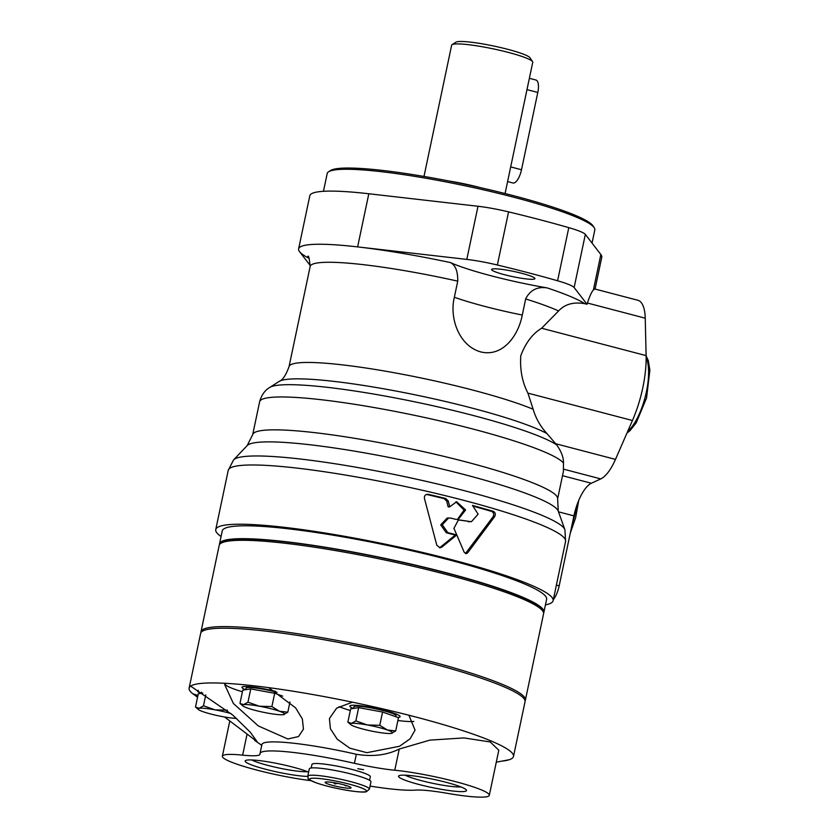 <?xml version="1.0" encoding="UTF-8"?>
<svg xmlns="http://www.w3.org/2000/svg" width="839" height="839" viewBox="0 0 839 839"><rect width="100%" height="100%" fill="white"/><g stroke="black" fill="none" stroke-linecap="round" stroke-linejoin="round"><path stroke-width="1.26" d="M252.686 434.686A155.813 18.71 -168.1 0 1 409.002 448.508A155.813 18.71 -168.1 0 1 557.61 498.943L558.26 511.171A159.358 19.14 -168.1 0 0 558.229 511.087A159.358 19.14 -168.1 0 0 406.38 460.968A159.358 19.14 -168.1 0 0 247.211 445.54A159.358 19.14 -168.1 0 0 247.159 445.614L252.686 434.686L259.618 401.808A155.813 18.71 -168.1 0 1 404.818 413.333A155.813 18.71 -168.1 0 1 563.472 463.055C563.64 457.559 561.375 451.508 556.656 444.88L546.955 433.564C540.463 426.537 535.859 418.43 533.143 409.254L527.93 393.134C522.257 382.28 519.876 369.821 520.778 355.736C525.602 342.889 532.545 333.723 541.606 328.238L558.596 310.954C564.899 304.127 573.677 301.715 584.919 303.718A149.174 17.913 -168.1 0 0 547.143 287.903C537.222 286.456 530.059 290.137 525.665 298.946L522.278 315.044C518.219 336.376 502.278 357.194 480.831 351.929C459.258 346.067 449.138 318.327 454.35 297.258A85.526 10.267 -168.1 0 0 522.278 315.044M595.061 289.056L601.762 257.269A149.174 17.913 -168.1 0 0 600.85 254.532L585.339 234.385A36.926 4.436 -168.1 0 0 568.79 227.642A215.476 25.883 -168.1 0 0 508.57 211.868A36.926 4.436 -168.1 0 0 477.999 206.268L368.814 193.757A149.174 17.913 -168.1 0 0 309.811 195.749L298.611 248.879A149.174 17.913 -168.1 0 0 299.523 251.627L310.304 265.627M594.851 289.036L593.393 289.937C591.6 291.92 589.618 296.282 587.436 303.036L587.038 304.274L574.138 287.525A36.926 4.436 -168.1 0 0 557.589 280.782A215.476 25.883 -168.1 0 0 497.37 265.009A36.926 4.436 -168.1 0 0 466.799 259.408L357.624 246.897A149.174 17.913 -168.1 0 0 298.611 248.879M558.501 511.832L573.928 515.88L559.173 585.863A16.57 6.167 104.7 0 1 553.31 599.707M564.92 529.776A169.73 20.388 -168.1 0 0 564.888 529.682A169.73 20.388 -168.1 0 0 403.15 476.3A169.73 20.388 -168.1 0 0 233.62 459.877A169.73 20.388 -168.1 0 0 233.557 459.94L228.229 470.343A172.383 20.702 -168.1 0 1 401.178 485.634A172.383 20.702 -168.1 0 1 565.591 541.438L564.92 529.776M557.61 498.943L563.378 471.56L563.472 463.055M594.746 288.973L637.829 300.257A39.779 14.787 104.7 0 1 645.233 318.18L646.114 355.61A66.302 24.656 104.7 0 1 632.438 420.507L615.48 459.394A39.779 14.787 104.7 0 1 600.755 478.901L591.369 483.254A33.151 12.323 104.7 0 0 573.928 515.88M587.038 304.274L584.919 303.718M547.143 287.903A85.526 10.267 -168.1 0 1 450.375 262.555C455.43 265.04 457.884 271.238 457.737 281.149L454.35 297.258M441.796 547.133L456.804 534.957L455.252 535.072A168.408 20.22 -168.1 0 0 446.285 532.765L440.706 524.91L447.145 518.051L450.9 518.103A172.383 20.702 11.9 0 1 455.546 519.299L458.157 519.53L465.614 509.955L456.647 501.722L449.735 506.829L448.236 500.914L445.698 498.502A172.383 20.702 -168.1 0 0 428.215 494.328C425.446 494.255 424.188 495.608 424.429 498.387L436.815 545.298L440.16 547.794L441.796 547.133L440.244 547.269L455.252 535.083L456.804 534.957L464.219 552.314L466.243 553.656L467.638 552.87L494.622 516.688C495.828 514.286 495.377 512.482 493.29 511.297L491.717 511.423C493.793 512.608 494.234 514.412 493.038 516.824L465.456 553.551M445.698 498.502L444.135 498.628L446.673 501.04L448.183 506.955L449.735 506.829M444.135 498.628A168.408 20.22 -168.1 0 0 426.632 494.465L427.282 494.276M440.244 547.269L439.374 547.752M491.717 511.423L474.926 506.63M459.772 520.012L471.382 521.732L458.409 519.939L453.909 528.381L456.794 534.946A172.383 20.702 -168.1 0 0 447.837 532.639L446.285 532.765M455.871 501.827L464.061 510.081L457.37 519.551M448.697 517.925L442.268 524.784L447.837 532.639M545.444 604.877A172.383 20.702 -168.1 0 0 553.111 600.682A172.383 20.702 -168.1 0 0 388.698 544.878A172.383 20.702 -168.1 0 0 215.749 529.587A172.383 20.702 -168.1 0 0 221.066 536.52M471.382 521.732L478.125 514.15L472.472 505.403L493.29 511.297M504.659 274.752A22.129 2.653 -168.1 0 0 534.925 278.611A22.129 2.653 -168.1 0 0 513.814 271.448A22.129 2.653 -168.1 0 0 491.623 269.487A22.129 2.653 -168.1 0 0 504.659 274.752M529.367 78.31L535.995 80.041A13.256 4.929 104.7 0 1 537.799 92.447L521.512 169.74A13.256 4.929 104.7 0 1 512.986 182.986L507.605 181.581M505.078 193.536L532.744 62.285A41.436 4.982 -168.1 0 0 532.566 61.625L530.017 57.776A38.122 4.583 -168.1 0 0 493.814 46.04A38.122 4.583 -168.1 0 0 455.955 42.17L452.064 44.666A41.436 4.982 -168.1 0 0 451.644 45.191L423.989 176.452M532.566 61.625A41.436 4.982 -168.1 0 0 493.217 48.861A41.436 4.982 -168.1 0 0 452.064 44.666M592.04 243.09L594.82 229.907A136.747 16.423 -168.1 0 0 594.243 227.757L592.974 225.838A135.089 16.224 -168.1 0 0 464.701 184.223A135.089 16.224 -168.1 0 0 330.535 170.527L328.594 171.775A136.747 16.423 -168.1 0 0 327.2 173.516L323.455 191.302M594.243 227.757A136.747 16.423 -168.1 0 0 464.397 185.639A136.747 16.423 -168.1 0 0 328.594 171.775M543.599 612.973A165.755 19.905 -168.1 0 0 543.903 612.197L546.619 599.308A165.755 19.905 -168.1 0 0 388.53 545.654A165.755 19.905 -168.1 0 0 222.23 530.951L219.524 543.829A165.755 19.905 -168.1 0 0 219.493 544.668M543.903 612.197A165.755 19.905 -168.1 0 0 385.814 558.533A165.755 19.905 -168.1 0 0 219.524 543.829M525.067 700.89A165.755 19.905 -168.1 0 0 525.382 700.114A165.755 19.905 -168.1 0 0 367.293 646.45A165.755 19.905 -168.1 0 0 200.993 631.746A165.755 19.905 -168.1 0 0 200.961 632.585M525.382 700.114L543.567 613.802A165.755 19.905 -168.1 0 0 542.875 611.191A165.755 19.905 -168.1 0 0 385.479 560.148A165.755 19.905 -168.1 0 0 220.867 543.336A165.755 19.905 -168.1 0 0 219.178 545.444L200.993 631.746M542.875 611.191L541.595 609.271A164.098 19.706 -168.1 0 0 385.772 558.732A164.098 19.706 -168.1 0 0 222.817 542.088L220.867 543.336M395.704 730.926L398.494 717.66L382.574 712.038L358.652 707.644L355.851 720.911L367.419 724.98L379.773 725.305L387.345 729.982L395.704 730.926L391.31 733.401A21.552 2.59 -168.1 0 0 391.897 733.276A21.552 2.59 -168.1 0 0 387.345 729.982A21.552 2.59 -168.1 0 0 367.419 724.98A21.552 2.59 -168.1 0 0 351.468 723.396L355.851 720.911M382.574 712.038L379.773 725.305M231.05 713.601A21.552 2.59 -168.1 0 0 215.057 709.857L227.411 710.193M358.652 707.644L350.66 708.871L347.86 722.138L350.66 724.581A21.552 2.59 -168.1 0 0 355.432 726.815A21.552 2.59 -168.1 0 0 375.348 731.818A21.552 2.59 -168.1 0 0 391.31 733.401M347.86 722.138L351.468 723.396A21.552 2.59 -168.1 0 0 350.66 724.581M202.797 693.066L198.287 693.759L195.497 707.025L198.298 709.469A21.552 2.59 -168.1 0 0 203.069 711.703A21.552 2.59 -168.1 0 0 222.985 716.705A21.552 2.59 -168.1 0 0 236.525 718.394M224.548 716.978L257.091 741.645L250.253 732.195L232.739 715.048L190.621 686.124A165.755 19.905 -168.1 0 0 189.121 688.106A165.755 19.905 -168.1 0 0 192.886 693.79A43.093 5.181 -168.1 0 0 197.952 695.384M193.903 694.556L193.169 694.01A165.755 19.905 -168.1 0 1 192.886 693.79L197.553 697.282M198.319 690.361A25.694 3.083 -168.1 0 0 197.48 690.917A25.694 3.083 -168.1 0 0 201.003 693.339M225.156 683.313L224.716 684.676L233.389 703.491L258.307 725.934L287.871 739.002L298.537 736.548L303.445 729.122L302.365 718.981L295.601 707.864L268.627 687.623A165.755 19.905 -168.1 0 0 225.156 683.313A165.755 19.905 -168.1 0 0 190.621 686.124M224.915 683.932A43.093 5.181 -168.1 0 0 242.429 691.766M345.899 785.409L345.794 785.954L344.389 784.968M334.971 782.86L334.751 783.92L337.551 783.353M333.639 782.63L334.751 783.92M328.259 784.108A13.256 1.594 -168.1 0 0 343.182 787.643A13.256 1.594 -168.1 0 0 350.996 787.611A13.256 1.594 -168.1 0 0 338.4 783.521A13.256 1.594 -168.1 0 0 325.238 782.179A13.256 1.594 -168.1 0 0 328.259 784.108M369.401 789.163L370.953 781.822A31.494 3.786 -168.1 0 0 340.917 771.628A31.494 3.786 -168.1 0 0 309.318 768.828L307.766 776.169C309.444 779.504 304.19 777.543 316.272 782.881C324.567 785.703 334.53 788.146 346.161 790.191C361.179 792.614 365.175 792.11 366.307 791.764L369.401 789.163A31.494 3.786 -168.1 0 0 339.365 778.97A31.494 3.786 -168.1 0 0 307.766 776.169M369.579 780.291L370.324 776.746A29.837 3.587 -168.1 0 0 341.872 767.087A29.837 3.587 -168.1 0 0 311.94 764.444L311.185 767.989M357.802 768.713L363.507 769.636L357.802 768.713M308.616 772.163A34.735 4.174 -168.1 0 0 272.801 762.661A34.735 4.174 -168.1 0 0 245.502 760.564A34.735 4.174 -168.1 0 0 253.42 765.608A34.735 4.174 -168.1 0 0 307.724 776.411M406.81 780.836A34.735 4.174 -168.1 0 0 445.908 790.076A34.735 4.174 -168.1 0 0 466.369 790.002A34.735 4.174 -168.1 0 0 433.385 779.305A34.735 4.174 -168.1 0 0 398.892 775.781A34.735 4.174 -168.1 0 0 406.81 780.836M489.294 795.351L498.806 750.213L490.238 741.959L463.904 737.921L429.841 740.134L399.238 749.049C386.863 755.194 372.558 756.935 356.334 754.282L354.425 763.322A49.721 5.967 -168.1 0 0 394.77 770.233A58.017 6.964 -168.1 0 1 456.426 781.885A58.017 6.964 -168.1 0 1 489.294 795.351A58.017 6.964 -168.1 0 1 447.208 793.306A49.721 5.967 -168.1 0 0 415.295 790.107A82.872 9.953 -168.1 0 1 370.051 786.091M354.425 763.322A82.872 9.953 -168.1 0 0 260.038 753.506A82.872 9.953 -168.1 0 0 260.027 753.957A49.721 5.967 -168.1 0 1 260.017 754.23A49.721 5.967 -168.1 0 1 242.639 755.142A58.017 6.964 -168.1 0 0 222.366 756.201A58.017 6.964 -168.1 0 0 251.889 768.755A58.017 6.964 -168.1 0 0 310.965 780.669M260.038 753.506L261.936 744.466A82.872 9.953 11.9 0 1 356.334 754.282M261.758 745.326L254.699 740.428M501.753 761.13A165.755 19.905 -168.1 0 0 509.231 759.725A165.755 19.905 -168.1 0 0 513.499 756.463L525.036 701.719A165.755 19.905 -168.1 0 0 366.947 648.065A165.755 19.905 -168.1 0 0 200.657 633.361L189.121 688.106M513.499 756.463A165.755 19.905 -168.1 0 0 433.239 721.739A165.755 19.905 -168.1 0 0 408.897 715.227A165.755 19.905 -168.1 0 0 352.422 702.18A165.755 19.905 -168.1 0 0 268.627 687.623M339.029 706.637A43.093 5.181 -168.1 0 0 350.314 710.497M397.896 720.523A43.093 5.181 -168.1 0 0 413.837 721.456M352.422 702.18L336.607 708.179L329.423 718.541L330.388 728.713L337.247 739.232L349.873 748.21L366.884 752.677L399.553 746.27L410.082 738.813L415.064 730.14L408.897 715.227M397.759 717.397A25.694 3.083 -168.1 0 0 400.13 716.632A25.694 3.083 -168.1 0 0 375.62 708.315A25.694 3.083 -168.1 0 0 349.842 706.029A25.694 3.083 -168.1 0 0 353.376 708.462M394.561 714.115A25.694 3.083 -168.1 0 0 396.585 714.199M354.058 705.242A25.694 3.083 -168.1 0 0 355.956 705.977M195.497 707.025L199.105 708.273A21.552 2.59 -168.1 0 0 198.298 709.469M215.057 709.857A21.552 2.59 -168.1 0 0 199.105 708.273L203.489 705.798L215.057 709.857M282.701 696.129L274.678 693.297L250.767 688.913L247.966 702.18L259.534 706.239L271.888 706.564L279.46 711.241L287.808 712.185L283.425 714.66A21.552 2.59 -168.1 0 0 284.002 714.534A21.552 2.59 -168.1 0 0 279.46 711.241A21.552 2.59 -168.1 0 0 259.534 706.239A21.552 2.59 -168.1 0 0 243.572 704.655A21.552 2.59 -168.1 0 0 242.765 705.851A21.552 2.59 -168.1 0 0 247.536 708.074A21.552 2.59 -168.1 0 0 267.463 713.077A21.552 2.59 -168.1 0 0 283.425 714.66M274.678 693.297L271.888 706.564M395.872 716.726L396.071 715.772A21.552 2.59 -168.1 0 0 375.515 708.798A21.552 2.59 -168.1 0 0 353.901 706.889L353.576 708.431M205.775 694.944L203.489 705.798M250.767 688.913L242.765 690.13L239.975 703.397L242.765 705.851M509.231 759.725L496.289 762.179M289.958 702.012L287.808 712.185M239.975 703.397L243.572 704.655L247.966 702.18M277.017 692.322A21.552 2.59 -168.1 0 0 246.005 688.148L245.691 689.689M275.423 691.346A25.694 3.083 -168.1 0 0 241.957 687.298A25.694 3.083 -168.1 0 0 245.481 689.721M246.173 686.501A25.694 3.083 -168.1 0 0 248.061 687.235M251.763 759.956A30.886 3.713 -168.1 0 0 257.059 762.158A30.886 3.713 -168.1 0 0 307.493 771.702M405.164 775.173A30.886 3.713 -168.1 0 0 410.449 777.375A30.886 3.713 -168.1 0 0 460.884 786.919M450.375 262.555A149.174 17.913 -168.1 0 0 357.624 246.897L368.814 193.757M556.383 585.14L559.173 585.863M556.656 444.88A149.971 18.007 -168.1 0 0 406.328 400.119A149.971 18.007 -168.1 0 0 269.728 387.45L269.728 387.45C264.872 390.271 261.506 395.064 259.618 401.808M563.63 469.179L600.755 478.901M555.722 443.737L615.48 459.394M527.93 393.134L632.438 420.507M541.606 328.238L646.114 355.61M587.436 303.036L645.233 318.18M494.622 516.688L493.038 516.824M448.236 500.914L446.673 501.04M533.143 409.254A134.261 16.119 -168.1 0 0 386.978 371.446A134.261 16.119 -168.1 0 0 289.046 366.643L289.046 366.643C285.879 375.327 282.544 380.277 279.062 381.462L269.728 387.45M546.955 433.564A142.022 17.053 -168.1 0 0 402.164 392.233A142.022 17.053 -168.1 0 0 279.062 381.462M558.596 310.954A134.261 16.119 -168.1 0 0 525.665 298.946M457.737 281.149A134.261 16.119 -168.1 0 0 310.157 266.456L289.046 366.643M593.393 289.937L600.85 254.532M467.638 552.87L466.085 552.995M469.767 521.659L468.214 521.785M299.523 251.627A149.174 17.913 -168.1 0 0 309.14 258.37M466.799 259.408L477.999 206.268M497.37 265.009L508.57 211.868M557.589 280.782L568.79 227.642M574.138 287.525L585.339 234.385M562.508 475.692L591.369 483.254M627.593 431.624A43.093 16.025 -75.3 0 0 645.464 395.945A43.093 16.025 -75.3 0 0 646.135 357.278M572.355 523.337A43.093 16.025 -75.3 0 0 576.435 506.515M510.699 166.909L521.512 169.74M526.986 89.616L537.799 92.447M480.957 187.779A41.436 4.982 -168.1 0 0 448.393 180.92M316.597 782.955A29.008 3.482 -168.1 0 0 364.892 791.817A29.008 3.482 -168.1 0 0 332.737 780.48A29.008 3.482 -168.1 0 0 316.597 782.955M399.238 749.049L394.77 770.233M247.033 734.282L242.639 755.142M553.111 600.682L565.591 541.438M215.749 529.587L228.229 470.343M307.829 256.493L307.819 256.482C308.563 255.014 309.339 258.328 310.157 266.456M626.943 433.113L630.037 430.638L636.235 422.804L646.554 397.969L649.879 370.219L648.327 360.707L646.114 355.82M570.31 533.027L575.638 517.694L578.753 500.327M247.211 445.54L233.62 459.877M558.229 511.087L564.888 529.682M248.008 687.508L248.197 686.596M394.498 714.377L394.697 713.465M355.893 706.249L356.093 705.326M201.213 693.308L201.444 692.227M222.366 756.201L229.813 720.9"/></g></svg>
